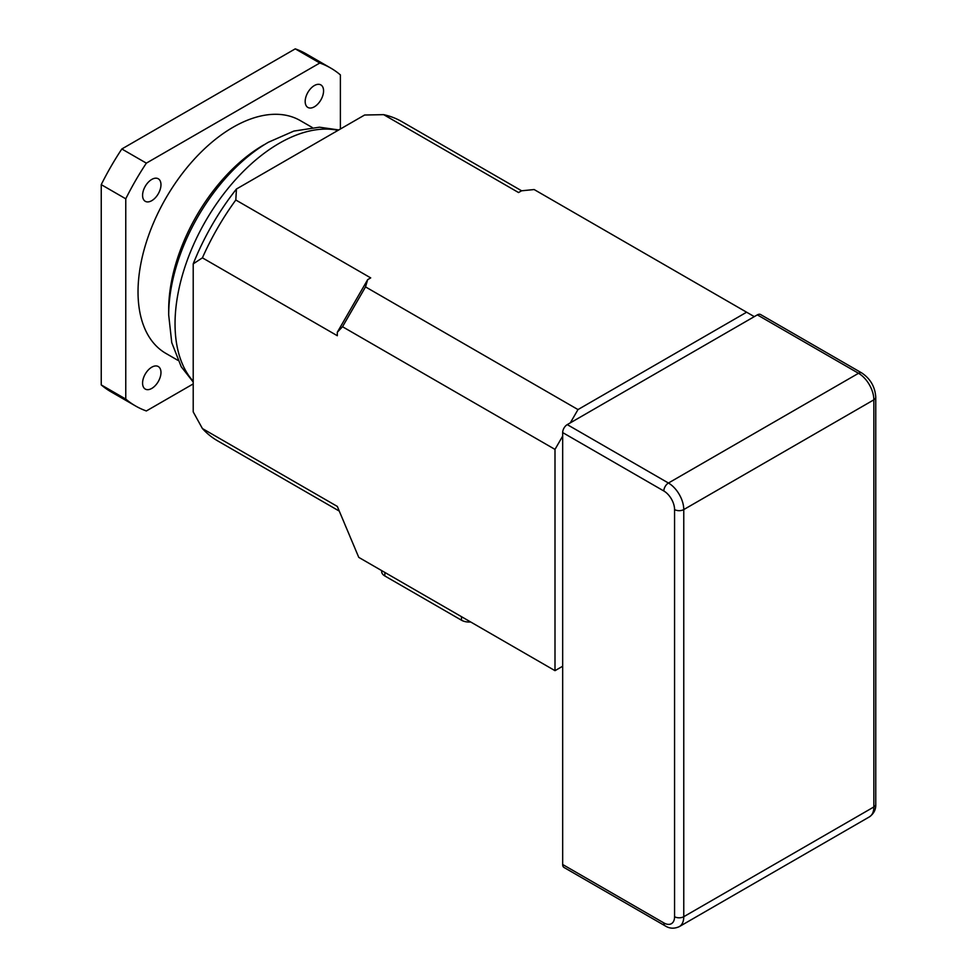 <?xml version="1.0" encoding="UTF-8"?>
<svg xmlns="http://www.w3.org/2000/svg" width="977" height="977" viewBox="0 0 977 977"><rect width="100%" height="100%" fill="white"/><g stroke="black" fill="none" stroke-linecap="round" stroke-linejoin="round"><path stroke-width="1.47" d="M562.667 432.579L562.667 864.498L663.835 922.911A15.18 8.756 -120 0 0 674.57 916.707L674.57 509.579A15.18 8.756 -120 0 0 663.835 490.991L562.667 432.579A6.509 3.749 -60 0 1 567.258 424.616L668.439 483.029L858.527 373.287L757.346 314.875L567.258 424.616M757.346 314.875A6.509 3.749 -60 0 1 760.607 314.545L861.775 372.958A6.509 3.749 -60 0 0 858.527 373.287A21.677 12.518 -120 0 1 873.853 399.837L683.766 509.579L683.766 916.707L873.853 806.965L873.853 399.837A6.509 3.749 0 0 0 875.758 397.175L875.758 804.315C875.978 809.481 873.853 813.682 869.371 816.894A21.677 12.518 -120 0 0 873.853 806.965A6.509 3.749 0 0 0 875.758 804.315M663.835 922.911A6.509 3.749 120 0 0 665.19 925.878L564.01 867.466A6.509 3.749 -60 0 1 562.667 864.498M554.997 670.662L554.997 449.396L342.524 326.733L337.321 332.229L337.321 335.722L202.41 257.843L193.214 263.875L193.214 411.891L202.41 428.549L337.321 506.428L358.767 557.378L554.997 670.662L562.667 666.241M521.608 190.784L401.865 121.649A184.274 106.395 120 0 0 383.643 114.651L518.543 192.542L521.571 190.796L534.15 189.55L746.623 312.213L577.993 409.571L570.324 422.846M337.321 332.229L367.682 279.642L370.71 277.895L235.811 200.004A184.274 106.395 120 0 0 202.41 257.843M193.214 263.875A176.764 102.06 -60 0 1 236.434 189.025L235.811 200.004M383.643 114.651L364.616 115.017L236.434 189.025M367.682 279.642L365.52 286.896L577.993 409.571M193.214 383.912L146.355 410.963A195.119 112.648 -60 0 1 135.522 405.956A195.119 112.648 -60 0 1 125.764 399.068L125.764 198.807A195.119 112.648 -60 0 1 146.355 163.147L121.832 148.98L295.262 48.85L319.797 63.017A195.119 112.648 -60 0 1 330.629 68.011A195.119 112.648 -60 0 1 340.387 74.899L340.387 129.013M146.355 163.147L319.797 63.017M125.764 399.068L101.242 384.914L101.242 184.641L125.764 198.807M135.522 405.956L110.987 391.801A195.119 112.648 -60 0 1 101.242 384.914M101.242 184.641A195.119 112.648 -60 0 1 121.832 148.98M295.262 48.85A195.119 112.648 -60 0 1 306.106 53.845L330.629 68.011M151.777 367.181A13.006 7.511 120 0 0 143.277 378.636A13.006 7.511 120 0 0 145.268 389.066A13.006 7.511 120 0 0 151.777 388.419A13.006 7.511 120 0 0 160.277 376.951A13.006 7.511 120 0 0 158.274 366.534A13.006 7.511 120 0 0 151.777 367.181M151.777 179.426A13.006 7.511 120 0 0 142.581 195.363A13.006 7.511 120 0 0 145.268 201.311A13.006 7.511 120 0 0 158.274 193.8A13.006 7.511 120 0 0 158.274 178.779A13.006 7.511 120 0 0 151.777 179.426M314.374 85.549A13.006 7.511 120 0 0 305.874 97.016A13.006 7.511 120 0 0 307.865 107.433A13.006 7.511 120 0 0 320.871 99.935A13.006 7.511 120 0 0 320.871 84.914A13.006 7.511 120 0 0 314.374 85.549M312.249 127.499L300.281 120.586A134.411 77.598 120 0 0 233.076 127.242A134.411 77.598 120 0 0 145.268 245.679A134.411 77.598 120 0 0 165.87 353.393L177.838 360.305M263.729 144.938L263.729 144.938A134.411 77.598 120 0 0 168.691 309.562L168.691 314.997A141.067 81.445 -60 0 1 268.443 142.227L293.882 131.065L319.479 127.205L338.775 129.941M202.41 428.549A184.274 106.395 120 0 0 217.59 440.822L339.068 510.971M562.667 436.121L554.997 449.396M754.281 316.633L746.623 312.213M365.52 286.896L342.524 326.733M470.682 621.983A10.845 6.253 180 0 1 461.486 620.212L384.84 575.966A10.845 6.253 180 0 1 381.665 571.533L381.665 570.592M663.835 490.991A6.509 3.749 -60 0 1 668.439 483.029A21.677 12.518 60 0 1 683.766 509.579A6.509 3.749 -0 0 1 674.57 509.579M674.57 916.707A6.509 3.749 0 0 0 683.766 916.707A21.677 12.518 60 0 1 679.284 926.636L869.371 816.894M338.103 130.332A147.417 85.109 120 0 0 279.275 143.289A147.417 85.109 120 0 0 187.095 260.7A147.417 85.109 120 0 0 193.214 381.262M384.84 572.424L384.84 575.966M461.486 616.67L461.486 620.212M875.758 397.175C875.062 386.819 870.397 378.746 861.775 372.958M665.19 925.878C669.563 928.663 674.252 928.907 679.284 926.636M168.691 314.997L171.757 342.658L181.246 366.778L193.214 382.044"/></g></svg>
